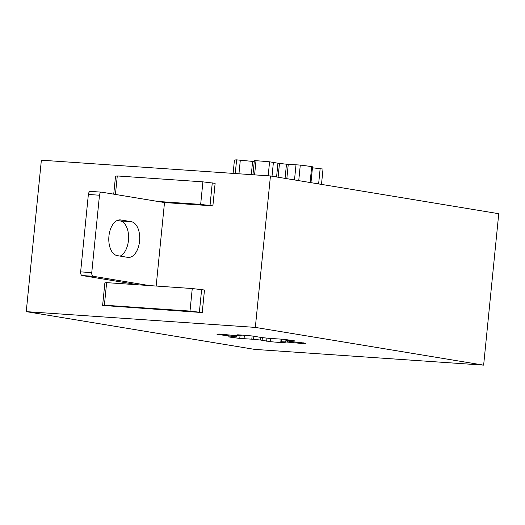 <?xml version="1.0" encoding="UTF-8"?>
<svg xmlns="http://www.w3.org/2000/svg" width="525" height="525" viewBox="0 0 525 525"><rect width="100%" height="100%" fill="white"/><g stroke="black" fill="none" stroke-linecap="round" stroke-linejoin="round"><path stroke-width="0.79" d="M305.629 343.212A44.52 1.982 5.7 0 1 305.635 343.252A44.52 1.982 5.7 0 1 303.443 343.639L285.751 341.933A28.777 1.28 5.7 0 1 281.321 341.742L285.698 342.838L284.058 342.799A44.52 1.982 5.7 0 1 270.48 341.69L260.584 340.042A28.777 1.28 5.7 0 1 253.575 339.294L239.768 338.422A44.52 1.982 5.7 0 1 228.368 336.873L236.171 336.938A28.777 1.28 5.7 0 1 233.586 336.381L217.042 334.445A44.52 1.982 5.7 0 1 217.035 334.405A44.52 1.982 5.7 0 1 219.227 334.018L236.919 335.724A28.777 1.28 5.7 0 1 241.349 335.915L236.972 334.819L238.613 334.858A44.52 1.982 5.7 0 1 252.197 335.967L262.087 337.614A28.777 1.28 5.7 0 1 269.102 338.363L282.909 339.235A44.52 1.982 5.7 0 1 294.302 340.784L286.499 340.718A28.777 1.28 5.7 0 1 289.085 341.276L305.629 343.212M323.013 169.05A44.52 1.982 5.7 0 1 323.019 169.089L321.49 184.4L323.013 169.05L312.447 167.797M252.952 174.753L254.356 160.663L255.997 160.696A44.52 1.982 5.7 0 1 269.574 161.812L279.471 163.459A28.777 1.28 5.7 0 1 286.486 164.2L300.293 165.08A44.52 1.982 5.7 0 1 311.686 166.622L312.546 166.812L310.964 182.661M233.107 173.388L234.419 160.25A44.52 1.982 5.7 0 1 236.611 159.856L254.264 161.562M254.553 349.374L483.637 365.144L498.75 213.701L270.447 175.96L41.363 160.191L26.25 311.633L254.553 349.374M101.515 192.157L90.602 191.408A3.386 1.923 93.9 0 0 90.497 191.395A3.386 1.923 93.9 0 0 88.364 194.46L80.633 271.865A3.386 1.923 93.9 0 0 82.202 275.546L138.324 284.819L106.634 282.64L104.383 305.189L190.011 311.082L192.262 288.533L204.481 290.017L202.23 312.565L190.011 311.082M117.278 220.448L120.146 220.92A17.942 10.192 -86.1 0 1 128.605 237.333A17.942 10.192 -86.1 0 1 120.107 256.108M192.262 288.533L149.448 285.587L93.325 276.308A3.386 1.923 -86.1 0 1 91.757 272.626L99.481 195.221A3.386 1.923 -86.1 0 1 101.62 192.163A3.386 1.923 -86.1 0 1 101.719 192.176L164.502 202.552L156.168 286.046M117.239 255.629L127.706 257.362A17.942 10.192 93.9 0 0 128.251 257.427A17.942 10.192 93.9 0 0 139.611 240.706A17.942 10.192 93.9 0 0 131.263 221.688L120.803 219.955A17.942 10.192 93.9 0 0 120.251 219.896A17.942 10.192 93.9 0 0 108.892 236.611A17.942 10.192 93.9 0 0 117.239 255.629M149.448 285.587L138.324 284.819M113.735 194.158L115.526 176.203L117.278 175.954L115.434 194.44M200.662 204.402L202.906 181.853L215.125 183.337L212.874 205.885L200.662 204.402L157.841 201.449M117.278 175.954L202.906 181.853M212.874 205.885L164.502 202.552M104.383 305.189L102.624 305.432L104.875 282.883L106.634 282.64M102.624 305.432L202.23 312.565M201.626 289.544L199.375 312.093M212.277 182.864L210.026 205.413M483.637 365.144L255.334 327.403L270.447 175.96M255.334 327.403L26.25 311.633M303.443 343.639L303.522 342.864M286.663 340.653L286.755 339.727M241.743 335.875L241.822 335.094M219.903 334.878L219.988 334.031M232.207 336.19L232.293 335.278M233.586 336.381L233.677 335.423M236.171 336.938L236.296 335.692M239.768 338.422L240.023 335.842M244.04 338.809L244.387 335.298M251.803 339.143L252.118 335.961M253.575 339.294L253.89 336.144M260.584 340.042L260.846 337.463M262.113 340.239L262.369 337.647M266.647 341.211L266.956 338.126M270.48 341.69L270.795 338.507M284.058 342.799L284.091 342.464M281.321 341.742L281.59 339.091M285.751 341.933L285.981 339.629M287.438 342.064L287.556 340.922M299.742 343.376L299.827 342.464M318.623 183.927L320.152 168.617M310.098 182.516L311.686 166.622M298.738 180.639L300.293 165.08M294.499 179.937L296.021 164.692M286.827 178.671L288.258 164.351M285.068 178.375L286.486 164.2M278.092 177.227L279.471 163.459M276.577 176.971L277.948 163.255M272.016 176.223L273.407 162.284M268.183 175.803L269.574 161.812M254.586 174.871L255.997 160.696M251.298 174.641L252.617 161.431M238.954 173.795L240.319 160.125M235.246 173.539L236.611 159.856M99.481 195.221L88.364 194.46M91.757 272.626L80.633 271.865M93.325 276.308L82.202 275.546M131.263 221.688L120.146 220.92M120.803 219.955L119.7 219.883M286.296 340.666L286.394 339.682M241.854 335.915L241.94 335.108M236.375 336.991L236.506 335.705M280.816 341.742L281.085 339.038M90.497 191.395L101.62 192.163"/></g></svg>
